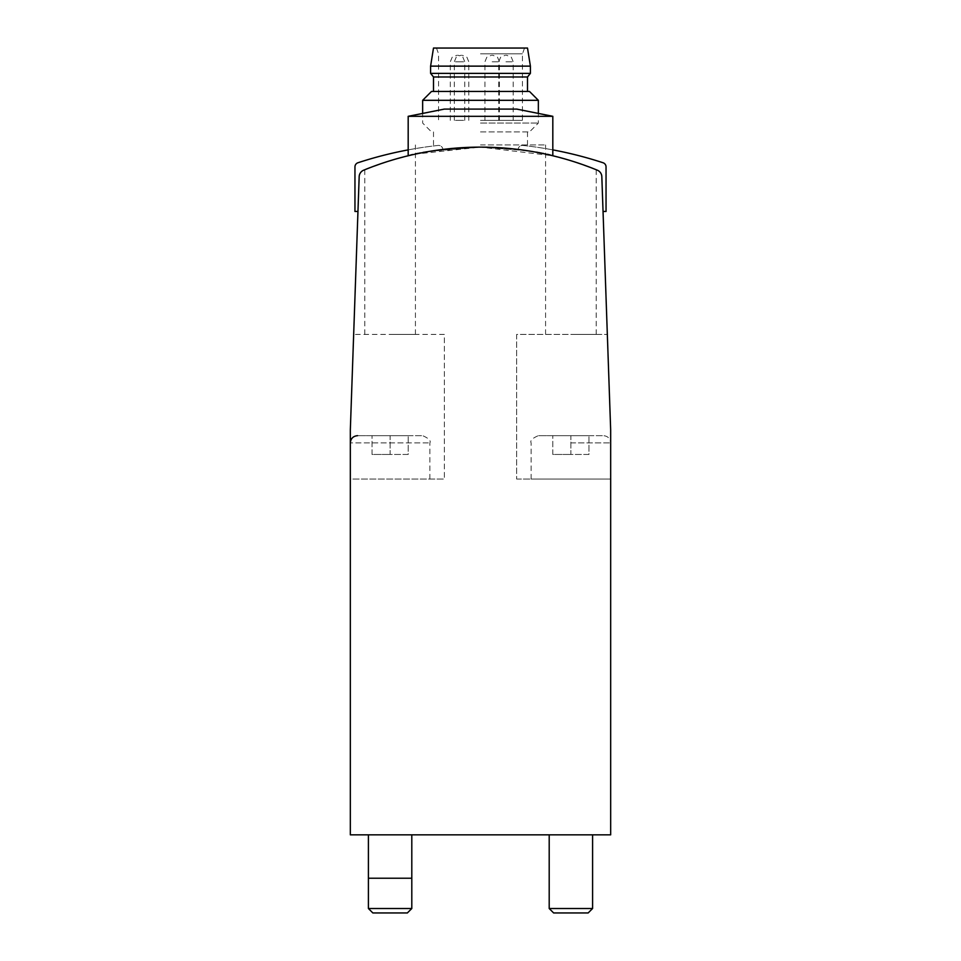 <?xml version="1.0" encoding="UTF-8"?>
<svg xmlns="http://www.w3.org/2000/svg" width="961" height="961" viewBox="0 0 961 961"><rect width="100%" height="100%" fill="white"/><g stroke="black" fill="none" stroke-linecap="round" stroke-linejoin="round"><path stroke-width="0.72" stroke-dasharray="4.8 3.6" d="M363.654 170.205A7.232 7.232 0 0 0 359.174 176.632L350.333 429.879L353.66 334.416L350.333 429.879L350.333 834.845L610.667 834.845L610.667 429.879L610.667 479.058L531.121 479.058L610.667 479.058L610.667 429.879L601.826 176.632A7.232 7.232 0 0 0 597.346 170.205A307.34 307.34 0 0 0 518.111 149.435A307.34 307.34 0 0 1 597.346 170.205A307.34 307.34 0 0 0 363.654 170.205A7.232 7.232 0 0 0 359.174 176.632A7.232 7.232 0 0 1 363.654 170.205A307.34 307.34 0 0 1 442.889 149.435A307.34 307.34 0 0 0 363.654 170.205M601.826 176.632A7.232 7.232 0 0 0 597.346 170.205A7.232 7.232 0 0 1 601.826 176.632L603.04 211.48L601.826 176.632M480.5 147.117C524.418 149.976 548.527 152.859 552.815 155.754L480.488 147.117L429.375 151.406L408.185 155.754C412.413 152.847 436.522 149.976 480.5 147.117C440.967 149.435 419.272 151.754 415.416 154.096L390.106 160.715L364.796 169.737C363.738 168.728 416.125 152.595 415.416 154.096L480.512 147.117L526.508 150.589L545.584 154.096C544.923 152.595 597.322 168.752 596.204 169.737L570.894 160.715L545.584 154.096C541.74 151.73 520.045 149.411 480.5 147.117M516.658 479.058L610.667 479.058L516.658 479.058L516.658 334.416L607.34 334.416L516.658 334.416L516.658 479.058M350.333 479.058L350.333 429.879L350.333 479.058L444.342 479.058L350.333 479.058L350.333 442.901L429.879 442.901L350.333 442.901M390.106 834.845L411.801 834.845L390.106 834.845M570.894 834.845L592.589 834.845L570.894 834.845M570.894 334.416L596.204 334.416L570.894 334.416M390.106 334.416L415.416 334.416L390.106 334.416M444.342 334.416L353.66 334.416L444.342 334.416L444.342 479.058L444.342 334.416M570.894 435.669L603.436 435.669L538.352 435.669L588.973 435.669L552.815 435.669L570.894 435.669L570.894 454.469L588.973 454.469L588.973 435.669L588.973 454.469L570.894 454.469L570.894 435.669M549.199 908.517L592.589 908.517M553.632 912.95L588.156 912.95M390.106 435.669L422.648 435.669L357.564 435.669L408.185 435.669L372.027 435.669L390.106 435.669L390.106 454.469L408.185 454.469L408.185 435.669L408.185 454.469L390.106 454.469L390.106 435.669M368.411 908.517L411.801 908.517M372.844 912.95L407.368 912.95M372.027 454.469L372.027 435.669L372.027 454.469L390.106 454.469L372.027 454.469M552.815 454.469L552.815 435.669L552.815 454.469L570.894 454.469L552.815 454.469M552.815 116.317L408.185 116.317M516.658 109.086L444.342 109.086M411.801 834.845L411.801 878.234L368.411 878.234L368.411 834.845M480.5 144.955L545.584 144.955L480.5 144.955M480.5 120.365L522.448 120.365L480.5 120.365M492.164 120.365L499.396 120.365L492.164 120.365M461.544 120.365L454.313 120.365L461.544 120.365M457.544 120.365L464.776 120.365L457.544 120.365M505.966 120.365L513.198 120.365L505.966 120.365M480.5 53.84L522.448 53.84L480.5 53.84M433.495 48.05L527.505 48.05M430.6 66.129L530.4 66.129M430.6 73.36L530.4 73.36M433.495 76.976L527.505 76.976M431.525 91.439L529.475 91.439M422.648 100.316L538.352 100.316M480.5 123.068L538.352 123.068L480.5 123.068M480.5 131.933L529.475 131.933L480.5 131.933M505.966 55.282L506.687 55.282L505.966 55.282M457.544 55.282L458.265 55.282L457.544 55.282M461.544 55.282L460.824 55.282L461.544 55.282M492.164 55.282L492.897 55.282L492.164 55.282M552.815 149.88A394.851 394.851 0 0 0 522.916 145.447A4.337 4.337 0 0 0 518.111 149.435A4.337 4.337 0 0 1 522.916 145.447A394.851 394.851 0 0 1 603.052 162.757A4.337 4.337 0 0 1 606.043 166.89L606.043 211.48L603.04 211.48M408.185 149.88A394.851 394.851 0 0 1 438.084 145.447A4.337 4.337 0 0 1 442.889 149.435A4.337 4.337 0 0 0 438.084 145.447A394.851 394.851 0 0 0 357.948 162.757A4.337 4.337 0 0 0 354.957 166.89L354.957 211.48L357.96 211.48M570.894 442.901L610.667 442.901L570.894 442.901M505.966 61.792L513.198 61.792L505.966 61.792M457.544 61.792L464.776 61.792L457.544 61.792M461.544 61.792L454.313 61.792L461.544 61.792M492.164 61.792L499.396 61.792L492.164 61.792M610.667 479.058L610.667 442.901C610.235 438.504 607.832 436.09 603.436 435.669M531.121 479.058L531.121 442.901C529.931 440.618 532.346 438.216 538.352 435.669M429.879 479.058L429.879 442.901C431.117 440.727 428.714 438.312 422.648 435.669M596.204 334.416L596.204 169.737M545.584 334.416L545.584 144.955M415.416 334.416L415.416 144.955M364.796 334.416L364.796 169.737M436.462 48.05L438.552 53.84L438.552 120.365M524.538 48.05L522.448 53.84L522.448 120.365M422.648 112.257L422.648 123.068L431.525 131.933M538.352 112.257L538.352 123.068L529.475 131.933M433.495 131.933L433.495 144.955M527.505 131.933L527.505 144.955M513.198 120.365L513.198 61.792L511.336 57.228L506.687 55.282M498.735 120.365L498.735 61.792L500.609 57.228L505.246 55.282M464.776 120.365L464.776 61.792L462.902 57.228L458.265 55.282M450.313 120.365L450.313 61.792L452.175 57.228L456.823 55.282M468.776 120.365L468.776 61.792L466.914 57.228L462.265 55.282M454.313 120.365L454.313 61.792L456.187 57.228L460.824 55.282M499.396 120.365L499.396 61.792L497.534 57.228L492.897 55.282M484.933 120.365L484.933 61.792L486.807 57.228L491.443 55.282"/><path stroke-width="1.44" d="M597.346 170.205A307.34 307.34 0 0 0 363.654 170.205A7.232 7.232 0 0 0 359.174 176.632L350.333 429.879L350.333 834.845L610.667 834.845L610.667 429.879L601.826 176.632A7.232 7.232 0 0 0 597.346 170.205M592.589 834.845L592.589 908.517L549.199 908.517L549.199 834.845M592.589 908.517L588.156 912.95L553.632 912.95L549.199 908.517M411.801 908.517L368.411 908.517L368.411 878.234L411.801 878.234L411.801 908.517L407.368 912.95L372.844 912.95L368.411 908.517M480.5 116.317L552.815 116.317L516.658 109.086L444.342 109.086L408.185 116.317L480.5 116.317M530.4 66.129L527.505 48.05L433.495 48.05L430.6 66.129L430.6 73.36L530.4 73.36L530.4 66.129L430.6 66.129M530.4 73.36L527.505 76.976L433.495 76.976L430.6 73.36M422.648 100.316L538.352 100.316L529.475 91.439L431.525 91.439L422.648 100.316L422.648 112.257M603.04 211.48L606.043 211.48L606.043 166.89A4.337 4.337 0 0 0 603.052 162.757A394.851 394.851 0 0 0 552.815 149.88M408.185 149.88A394.851 394.851 0 0 0 357.948 162.757A4.337 4.337 0 0 0 354.957 166.89L354.957 211.48L357.96 211.48M350.333 442.901C350.765 438.504 353.167 436.09 357.564 435.669M552.815 155.754L552.815 116.317M408.185 155.754L408.185 116.317M411.801 878.234L411.801 834.845M368.411 878.234L368.411 834.845M433.495 76.976L433.495 91.439M527.505 76.976L527.505 91.439M538.352 100.316L538.352 112.257"/></g></svg>
